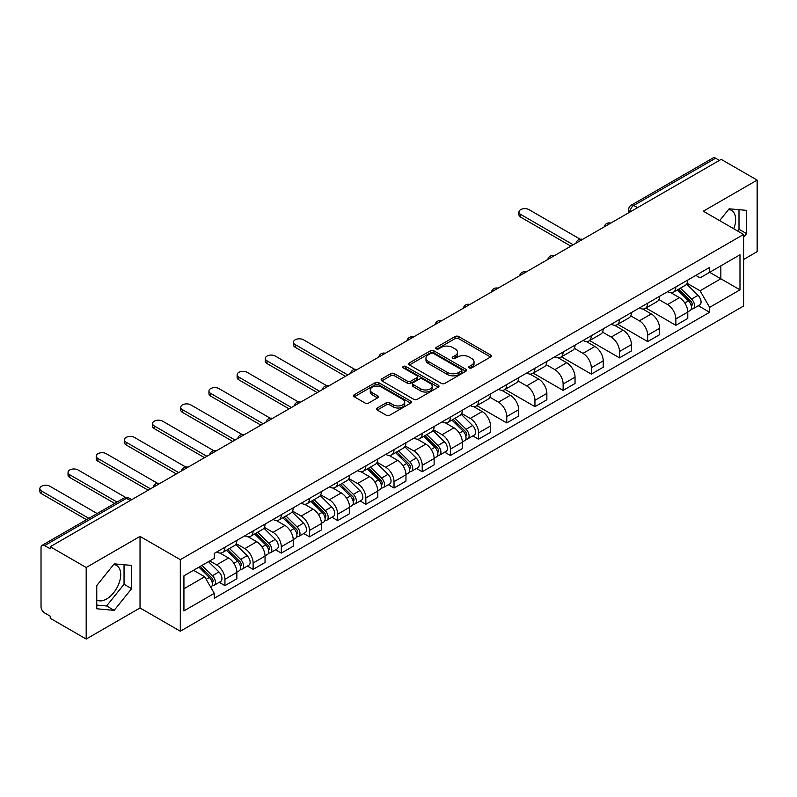 <?xml version="1.0" encoding="UTF-8"?>
<svg xmlns="http://www.w3.org/2000/svg" width="797" height="797" viewBox="0 0 797 797"><rect width="100%" height="100%" fill="white"/><g stroke="black" fill="none" stroke-linecap="round" stroke-linejoin="round"><path stroke-width="1.2" d="M469.234 367.885A1.753 1.016 0 0 0 471.714 367.885L490.553 357.006A2.511 1.445 0 0 0 491.291 355.99A2.511 1.445 0 0 0 490.553 354.964L458.644 336.533A2.511 1.445 0 0 0 455.097 336.533L436.248 347.412A1.753 1.016 0 0 0 435.74 348.13A1.753 1.016 0 0 0 436.248 348.847A1.753 1.016 0 0 0 438.739 348.847L441.169 347.442A8.03 4.633 0 0 1 452.527 347.442L455.187 348.976A8.03 4.633 0 0 1 457.528 352.254A8.03 4.633 0 0 1 455.187 355.522L452.746 356.936A1.753 1.016 0 0 0 452.228 357.654A1.753 1.016 0 0 0 452.746 358.371A1.753 1.016 0 0 0 455.226 358.371L457.667 356.956A8.03 4.633 0 0 1 469.015 356.956L471.675 358.491A8.03 4.633 0 0 1 474.026 361.768A8.03 4.633 0 0 1 471.675 365.046L469.234 366.451A1.753 1.016 0 0 0 468.726 367.168A1.753 1.016 0 0 0 469.234 367.885L469.234 366.451M728.588 209.521A19.925 11.507 -60 0 1 731.526 210.418A19.925 11.507 -60 0 1 733.758 228.779M113.632 564.555A19.925 11.507 -60 0 1 116.571 565.462A19.925 11.507 -60 0 1 119.63 581.431A19.925 11.507 -60 0 1 106.609 598.985A19.925 11.507 -60 0 1 96.766 600.041M377.25 407.994A2.511 1.445 0 0 0 376.513 409.02A2.511 1.445 0 0 0 377.25 410.047L386.206 415.207A2.511 1.445 0 0 0 389.753 415.207L410.674 403.133A2.511 1.445 0 0 0 411.411 402.106A2.511 1.445 0 0 0 410.674 401.08L378.754 382.66A2.511 1.445 0 0 0 375.208 382.66L354.286 394.734A2.511 1.445 0 0 0 353.549 395.76A2.511 1.445 0 0 0 354.286 396.786L365.096 403.033A2.511 1.445 0 0 0 368.642 403.033L377.599 397.862A2.511 1.445 0 0 0 378.336 396.836A2.511 1.445 0 0 0 377.599 395.81L372.239 392.712A6.705 3.875 0 0 1 370.276 389.972A6.705 3.875 0 0 1 374.411 386.396A6.705 3.875 0 0 1 381.723 387.232L402.734 399.367A6.705 3.875 0 0 1 404.707 402.106A6.705 3.875 0 0 1 400.562 405.683A6.705 3.875 0 0 1 393.25 404.846L389.753 402.824A2.511 1.445 0 0 0 386.206 402.824L377.25 407.994L377.25 410.047M180.311 559.663L140.033 536.411L86.196 567.494L50.241 546.732L721.195 159.36L757.15 180.112L703.313 211.195L743.601 234.457L180.311 559.663L180.311 631.214L743.601 306.008L743.601 234.457M441.349 383.377A2.511 1.445 0 0 0 444.895 383.377L465.817 371.292A2.511 1.445 0 0 0 466.554 370.266A2.511 1.445 0 0 0 465.817 369.24L433.907 350.819A2.511 1.445 0 0 0 430.36 350.819L409.429 362.894A2.511 1.445 0 0 0 408.702 363.92A2.511 1.445 0 0 0 409.429 364.946L441.349 383.377M404.019 368.264A1.753 1.016 0 0 1 405.793 368.513L405.793 366.431L438.25 385.16A2.511 1.445 0 0 1 438.978 386.186A2.511 1.445 0 0 1 438.25 387.212L417.319 399.297A2.511 1.445 0 0 1 413.773 399.297L381.853 380.866L381.853 378.814A2.511 1.445 0 0 0 381.125 379.84A2.511 1.445 0 0 0 381.853 380.866M381.853 378.814L390.809 373.644A2.511 1.445 0 0 1 394.356 373.644L407.307 381.115A2.511 1.445 0 0 0 410.853 381.115L416.791 377.688A2.511 1.445 0 0 0 417.528 376.662A2.511 1.445 0 0 0 416.791 375.646L403.312 367.865A1.753 1.016 0 0 1 402.804 367.148A1.753 1.016 0 0 1 403.88 366.212A1.753 1.016 0 0 1 405.793 366.431M86.196 567.494L86.196 639.045L50.241 618.283L50.241 616.201L44.642 612.963A5.111 2.949 -120 0 1 41.026 606.706L41.026 547.669A5.111 2.949 -120 0 1 42.092 545.337L123.924 498.085A5.111 2.949 60 0 1 126.484 498.334L44.642 545.586A5.111 2.949 -120 0 0 42.092 545.337M743.601 259.493L757.15 251.663L757.15 180.112M86.196 639.045L140.033 607.962L180.311 631.214M50.241 546.732L50.241 548.824L44.642 545.586M637.56 207.648L633.764 205.457A5.111 2.949 60 0 0 631.204 205.208L713.046 157.955A5.111 2.949 60 0 1 715.596 158.214L633.764 205.457A5.111 2.949 120 0 0 630.148 211.723L630.148 211.932M719.392 160.406L715.596 158.214M675.856 286.92A11.756 6.784 60 0 1 673.425 292.2L685.34 285.316A11.756 6.784 -120 0 0 687.781 280.036M658.93 299.572L667.547 304.544A11.756 6.784 60 0 1 675.856 318.939L687.781 312.055A11.756 6.784 -120 0 0 679.472 297.66L670.935 292.738M687.781 312.055L687.781 318.421L675.856 325.306L645.968 308.05M673.425 292.2A11.756 6.784 60 0 1 667.637 291.662M675.856 318.939L675.856 325.306M647.672 303.189A11.756 6.784 60 0 1 645.241 308.469L657.166 301.585A11.756 6.784 -120 0 0 659.597 296.305M617.785 324.319L647.672 341.574L659.597 334.69L659.597 328.324A11.756 6.784 -120 0 0 651.288 313.938L642.751 309.007M645.241 308.469A11.756 6.784 60 0 1 639.453 307.941M630.746 315.851L639.363 320.822A11.756 6.784 60 0 1 647.672 335.208L647.672 341.574M619.488 319.458A11.756 6.784 60 0 1 617.057 324.738L628.982 317.854A11.756 6.784 -120 0 0 631.413 312.573M589.601 340.588L619.488 357.843L631.413 350.959L631.413 344.603A11.756 6.784 -120 0 0 623.105 330.207L614.567 325.276M617.057 324.738A11.756 6.784 60 0 1 611.269 324.21M602.572 332.12L611.179 337.091A11.756 6.784 60 0 1 619.488 351.487L619.488 357.843M591.304 335.736A11.756 6.784 60 0 1 588.873 341.006L600.799 334.122A11.756 6.784 -120 0 0 603.229 328.852M561.417 356.857L591.304 374.112L603.229 367.228L603.229 360.872A11.756 6.784 -120 0 0 594.921 346.476L586.383 341.544M588.873 341.006A11.756 6.784 60 0 1 583.085 340.478M574.388 348.389L582.996 353.36A11.756 6.784 60 0 1 591.304 367.756L591.304 374.112M563.12 352.005A11.756 6.784 60 0 1 560.689 357.275L572.615 350.391A11.756 6.784 -120 0 0 575.045 345.121M533.233 373.135L563.12 390.391L575.045 383.506L575.045 377.14A11.756 6.784 -120 0 0 566.737 362.745L558.209 357.823M560.689 357.275A11.756 6.784 60 0 1 554.901 356.747M546.204 364.657L554.812 369.629A11.756 6.784 60 0 1 563.12 384.024L563.12 390.391M534.946 368.274A11.756 6.784 60 0 1 532.506 373.554L544.431 366.67A11.756 6.784 -120 0 0 546.862 361.39M505.049 389.404L534.946 406.659L546.862 399.775L546.862 393.409A11.756 6.784 -120 0 0 538.553 379.013L530.025 374.092M532.506 373.554A11.756 6.784 60 0 1 526.727 373.016M518.02 380.926L526.638 385.897A11.756 6.784 60 0 1 534.946 400.293L534.946 406.659M506.762 384.543A11.756 6.784 60 0 1 504.322 389.823L516.247 382.939A11.756 6.784 -120 0 0 518.688 377.658M476.875 405.673L506.762 422.928L518.688 416.044L518.688 409.678A11.756 6.784 -120 0 0 510.369 395.292L501.841 390.361M504.322 389.823A11.756 6.784 60 0 1 498.543 389.295M489.836 397.205L498.454 402.176A11.756 6.784 60 0 1 506.762 416.562L506.762 422.928M478.579 400.821A11.756 6.784 60 0 1 476.148 406.091L488.063 399.207A11.756 6.784 -120 0 0 490.504 393.937M472.86 435.899L478.579 439.197L490.504 432.313L490.504 425.957A11.756 6.784 -120 0 0 482.195 411.561L473.657 406.629M476.148 406.091A11.756 6.784 60 0 1 470.36 405.563M461.652 413.474L470.27 418.445A11.756 6.784 60 0 1 478.579 432.841L478.579 439.197M450.395 417.09A11.756 6.784 60 0 1 447.964 422.36L459.889 415.476A11.756 6.784 -120 0 0 462.32 410.206M444.676 452.168L450.395 455.476L462.32 448.591L462.32 442.225A11.756 6.784 -120 0 0 454.011 427.83L445.473 422.908M447.964 422.36A11.756 6.784 60 0 1 442.176 421.832M433.478 429.742L442.086 434.714A11.756 6.784 60 0 1 450.395 449.11L450.395 455.476M422.211 433.359A11.756 6.784 60 0 1 419.78 438.639L431.705 431.755A11.756 6.784 -120 0 0 434.136 426.475M416.492 468.437L422.211 471.744L434.136 464.86L434.136 458.494A11.756 6.784 -120 0 0 425.827 444.098L417.289 439.177M419.78 438.639A11.756 6.784 60 0 1 413.992 438.101M405.294 446.011L413.902 450.982A11.756 6.784 60 0 1 422.211 465.378L422.211 471.744M394.027 449.628A11.756 6.784 60 0 1 391.596 454.908L403.521 448.024A11.756 6.784 -120 0 0 405.952 442.743M388.318 484.715L394.027 488.013L405.952 481.129L405.952 474.763A11.756 6.784 -120 0 0 397.643 460.377L389.105 455.446M391.596 454.908A11.756 6.784 60 0 1 385.808 454.38M377.111 462.28L385.718 467.261A11.756 6.784 60 0 1 394.027 481.647L394.027 488.013M365.853 465.896A11.756 6.784 60 0 1 363.412 471.176L375.337 464.292A11.756 6.784 -120 0 0 377.768 459.012M360.134 500.984L365.853 504.282L377.768 497.398L377.768 491.042A11.756 6.784 -120 0 0 369.459 476.646L360.931 471.714M363.412 471.176A11.756 6.784 60 0 1 357.634 470.648M348.927 478.559L357.534 483.53A11.756 6.784 60 0 1 365.853 497.926L365.853 504.282M337.669 482.175A11.756 6.784 60 0 1 335.228 487.445L347.153 480.561A11.756 6.784 -120 0 0 349.594 475.291M331.95 517.253L337.669 520.551L349.594 513.667L349.594 507.31A11.756 6.784 -120 0 0 341.275 492.915L332.748 487.983M335.228 487.445A11.756 6.784 60 0 1 329.45 486.917M320.743 494.827L329.36 499.799A11.756 6.784 60 0 1 337.669 514.195L337.669 520.551M309.485 498.444A11.756 6.784 60 0 1 307.054 503.714L318.969 496.83A11.756 6.784 -120 0 0 321.41 491.56M303.767 533.522L309.485 536.829L321.41 529.945L321.41 523.579A11.756 6.784 -120 0 0 313.101 509.183L304.564 504.262M307.054 503.714A11.756 6.784 60 0 1 301.266 503.186M292.559 511.096L301.176 516.067A11.756 6.784 60 0 1 309.485 530.463L309.485 536.829M281.301 514.713A11.756 6.784 60 0 1 278.87 519.993L290.795 513.109A11.756 6.784 -120 0 0 293.226 507.828M275.583 549.8L281.301 553.098L293.226 546.214L293.226 539.848A11.756 6.784 -120 0 0 284.918 525.452L276.38 520.531M278.87 519.993A11.756 6.784 60 0 1 273.082 519.455M264.385 527.365L272.992 532.336A11.756 6.784 60 0 1 281.301 546.732L281.301 553.098M253.117 530.981A11.756 6.784 60 0 1 250.686 536.261L262.612 529.377A11.756 6.784 -120 0 0 265.042 524.097M247.399 566.069L253.117 569.367L265.042 562.483L265.042 556.117A11.756 6.784 -120 0 0 256.734 541.731L248.196 536.799M250.686 536.261A11.756 6.784 60 0 1 244.898 535.733M236.201 543.644L244.809 548.615A11.756 6.784 60 0 1 253.117 563.001L253.117 569.367M224.933 547.26A11.756 6.784 60 0 1 222.502 552.53L234.428 545.646A11.756 6.784 -120 0 0 236.858 540.376M219.225 582.338L224.933 585.636L236.858 578.752L236.858 572.395A11.756 6.784 -120 0 0 228.55 558L220.012 553.068M222.502 552.53A11.756 6.784 60 0 1 216.714 552.002M209.76 560.919L216.625 564.884A11.756 6.784 60 0 1 224.933 579.28L224.933 585.636M695.821 275.393L700.065 277.844L739.985 254.791L720.837 265.849L720.837 278.781L700.065 290.775L687.114 283.304M183.928 588.764L204.699 576.769L214.273 593.357L183.928 610.881L183.928 575.832L214.273 558.308L214.273 553.407L709.639 267.413L709.639 272.315L739.985 289.839L709.639 307.363L700.065 290.775M739.985 254.791L739.985 289.839M214.273 593.357L214.273 598.258L709.639 312.265L709.639 307.363M743.601 237.327L746.58 233.611L746.58 210.368L729.145 208.814L719.651 220.63M140.033 536.411L140.033 607.962M96.766 608.788L114.19 610.343L131.625 588.654L131.625 565.412L114.19 563.858L96.766 585.536L96.766 608.788M204.699 576.769L193.502 570.303M698.321 305.729L709.639 312.265M737.584 230.981L738.998 229.237L738.998 209.691M738.998 229.237L746.58 233.611M96.766 605.082L106.609 605.959L124.043 584.271L124.043 564.734M106.609 605.959L114.19 610.343M124.043 584.271L131.625 588.654M469.941 368.134L471.675 367.128A8.03 4.633 0 0 0 474.026 363.86L474.026 361.768M457.528 352.254L457.528 354.336A8.03 4.633 0 0 1 455.187 357.614L453.443 358.61M490.524 357.026L458.644 338.615A2.511 1.445 0 0 0 455.097 338.615L436.955 349.096M465.817 369.24L465.817 371.292L433.907 352.902A2.511 1.445 0 0 0 430.36 352.902L409.469 364.966M461.383 370.984A1.753 1.016 0 0 0 461.901 370.266A1.753 1.016 0 0 0 461.383 369.549L433.369 353.38A1.753 1.016 0 0 0 430.888 353.38L428.318 354.864A8.03 4.633 0 0 0 425.967 358.132A8.03 4.633 0 0 0 428.318 361.41L447.466 372.468A8.03 4.633 0 0 0 458.813 372.468L461.383 370.984L461.383 373.066A1.753 1.016 0 0 0 461.901 372.358L461.901 370.266M425.967 358.132L425.967 360.224A8.03 4.633 0 0 0 428.318 363.502L428.318 361.41M461.383 373.066L458.813 374.55A8.03 4.633 0 0 1 447.466 374.55L428.318 363.502M381.893 380.886L390.809 375.736L390.809 373.644M417.528 376.662L417.528 378.754A2.511 1.445 0 0 1 416.791 379.78L410.853 383.208A2.511 1.445 0 0 1 407.307 383.208L394.356 375.736A2.511 1.445 0 0 0 390.809 375.736M405.793 368.513L438.211 387.232M420.736 388.876A6.705 3.875 0 0 0 428.049 389.713A6.705 3.875 0 0 0 432.183 386.137A6.705 3.875 0 0 0 430.221 383.397L422.818 379.123A2.511 1.445 0 0 0 419.272 379.123L413.334 382.55A2.511 1.445 0 0 0 412.597 383.576A2.511 1.445 0 0 0 413.334 384.602L420.736 388.876L420.736 390.958A6.705 3.875 0 0 0 428.049 391.805A6.705 3.875 0 0 0 432.183 388.219L432.183 386.137M412.597 383.576L412.597 385.658A2.511 1.445 0 0 0 413.334 386.684L413.334 384.602M420.736 390.958L413.334 386.684M404.707 402.106L404.707 404.189A6.705 3.875 0 0 1 400.562 407.775A6.705 3.875 0 0 1 393.25 406.928L389.753 404.906A2.511 1.445 0 0 0 386.206 404.906L377.28 410.057M370.276 389.972L370.276 392.064A6.705 3.875 0 0 0 372.239 394.804L372.239 392.712M377.569 397.882L372.239 394.804M410.674 401.08L410.674 403.133L378.754 384.742A2.511 1.445 0 0 0 375.208 384.742L354.316 396.806M677.37 289.919L688.478 300.868A6.386 3.686 60 0 1 690.162 310.441L687.771 311.816M679.582 292.1L684.294 294.82M580.216 239.21L528.979 209.631A5.878 3.397 -0 0 0 522.573 208.894A5.878 3.397 -0 0 0 518.947 212.032A5.878 3.397 -0 0 0 520.67 214.433L573.242 244.779M678.606 289.201L690.76 301.196A3.068 1.773 60 0 1 691.567 305.799A3.068 1.773 60 0 1 691.288 305.909M680.439 288.145L691.547 299.094A6.386 3.686 60 0 1 693.231 308.668A6.386 3.686 60 0 1 691.298 308.877M686.655 284.101L698.052 295.338A6.386 3.686 60 0 1 699.736 304.912L693.231 308.668M570.891 246.143L520.67 217.143A5.878 3.397 180 0 1 518.947 214.742L518.947 212.032M451.909 420.079L463.017 431.038A6.386 3.686 60 0 1 464.701 440.611L462.32 441.986M454.131 422.271L458.833 424.98M354.755 369.38L303.518 339.801A5.878 3.397 -0 0 0 297.122 339.064A5.878 3.397 -0 0 0 293.495 342.202A5.878 3.397 -0 0 0 295.209 344.603L347.781 374.949M453.144 419.371L465.299 431.366A3.068 1.773 60 0 1 466.106 435.959A3.068 1.773 60 0 1 465.827 436.069M454.987 418.305L466.086 429.264A6.386 3.686 60 0 1 467.769 438.838A6.386 3.686 60 0 1 465.846 439.047M461.194 414.271L472.591 425.508A6.386 3.686 60 0 1 474.275 435.082L467.769 438.838M345.43 376.304L295.209 347.313A5.878 3.397 180 0 1 293.495 344.912L293.495 342.202M423.735 436.357L434.833 447.306A6.386 3.686 60 0 1 436.517 456.88L434.136 458.255M425.947 438.539L430.649 441.259M326.571 385.648L275.344 356.07A5.878 3.397 -0 0 0 268.938 355.332A5.878 3.397 -0 0 0 265.311 358.471A5.878 3.397 -0 0 0 267.035 360.872L319.597 391.217M424.96 435.64L437.115 447.635A3.068 1.773 60 0 1 437.932 452.238A3.068 1.773 60 0 1 437.653 452.347M426.803 434.584L437.902 445.533A6.386 3.686 60 0 1 439.585 455.107A6.386 3.686 60 0 1 437.663 455.316M433.01 430.539L444.407 441.777A6.386 3.686 60 0 1 446.091 451.351L439.585 455.107M317.256 392.572L267.035 363.581A5.878 3.397 180 0 1 265.311 361.18L265.311 358.471M395.551 452.626L406.649 463.575A6.386 3.686 60 0 1 408.333 473.149L405.952 474.534M397.763 454.808L402.465 457.528M298.387 401.927L247.16 372.338A5.878 3.397 -0 0 0 240.754 371.611A5.878 3.397 -0 0 0 237.127 374.739A5.878 3.397 -0 0 0 238.851 377.14L291.413 407.496M396.776 451.909L408.941 463.904A3.068 1.773 60 0 1 409.748 468.506A3.068 1.773 60 0 1 409.469 468.616M398.62 450.853L409.718 461.802A6.386 3.686 60 0 1 411.401 471.376A6.386 3.686 60 0 1 409.479 471.585M404.836 446.808L416.223 458.046A6.386 3.686 60 0 1 417.907 467.63L411.401 471.376M289.072 408.851L238.851 379.85A5.878 3.397 180 0 1 237.127 377.449L237.127 374.739M367.367 468.895L378.465 479.844A6.386 3.686 60 0 1 380.149 489.428L377.768 490.803M369.579 471.077L374.281 473.797M270.213 418.196L218.976 388.617A5.878 3.397 -0 0 0 212.57 387.88A5.878 3.397 -0 0 0 208.944 391.008A5.878 3.397 -0 0 0 210.667 393.409L263.239 423.765M368.593 468.188L380.757 480.183A3.068 1.773 60 0 1 381.564 484.775A3.068 1.773 60 0 1 381.285 484.885M370.436 467.122L381.544 478.07A6.386 3.686 60 0 1 383.227 487.654A6.386 3.686 60 0 1 381.295 487.854M376.652 463.077L388.039 474.325A6.386 3.686 60 0 1 389.723 483.899L383.227 487.654M260.888 425.12L210.667 396.119A5.878 3.397 180 0 1 208.944 393.728L208.944 391.008M339.183 485.164L350.281 496.123A6.386 3.686 60 0 1 351.975 505.697L349.584 507.071M341.395 487.346L346.107 490.065M242.029 434.465L190.792 404.886A5.878 3.397 -0 0 0 184.386 404.149A5.878 3.397 -0 0 0 180.76 407.287A5.878 3.397 -0 0 0 182.483 409.678L235.055 440.034M340.419 484.456L352.573 496.451A3.068 1.773 60 0 1 353.38 501.044A3.068 1.773 60 0 1 353.101 501.154M342.252 483.39L353.36 494.349A6.386 3.686 60 0 1 355.044 503.923A6.386 3.686 60 0 1 353.111 504.122M348.468 479.356L359.855 490.593A6.386 3.686 60 0 1 361.549 500.167L355.044 503.923M232.704 441.389L182.483 412.398A5.878 3.397 180 0 1 180.76 409.997L180.76 407.287M310.999 501.433L322.108 512.391A6.386 3.686 60 0 1 323.791 521.965L321.4 523.34M313.211 503.624L317.923 506.334M213.845 450.733L162.608 421.155A5.878 3.397 -0 0 0 156.202 420.417A5.878 3.397 -0 0 0 152.576 423.556A5.878 3.397 -0 0 0 154.299 425.957L206.871 456.302M312.235 500.725L324.389 512.72A3.068 1.773 60 0 1 325.196 517.313A3.068 1.773 60 0 1 324.917 517.432M314.068 499.659L325.176 510.618A6.386 3.686 60 0 1 326.86 520.192A6.386 3.686 60 0 1 324.927 520.401M320.284 495.624L331.682 506.862A6.386 3.686 60 0 1 333.365 516.436L326.86 520.192M204.52 457.657L154.299 428.666A5.878 3.397 180 0 1 152.576 426.265L152.576 423.556M282.815 517.711L293.924 528.66A6.386 3.686 60 0 1 295.607 538.234L293.226 539.609M285.037 519.893L289.739 522.613M185.661 467.002L134.424 437.423A5.878 3.397 -0 0 0 128.028 436.696A5.878 3.397 -0 0 0 124.402 439.824A5.878 3.397 -0 0 0 126.115 442.225L178.687 472.571M284.051 516.994L296.205 528.989A3.068 1.773 60 0 1 297.012 533.591A3.068 1.773 60 0 1 296.733 533.701M285.894 515.938L296.992 526.887A6.386 3.686 60 0 1 298.676 536.461A6.386 3.686 60 0 1 296.743 536.67M292.1 511.893L303.498 523.131A6.386 3.686 60 0 1 305.181 532.705L298.676 536.461M176.336 473.936L126.115 444.935A5.878 3.397 180 0 1 124.402 442.534L124.402 439.824M254.632 533.98L265.74 544.929A6.386 3.686 60 0 1 267.423 554.513L265.042 555.888M256.853 536.162L261.555 538.882M157.477 483.281L106.25 453.702A5.878 3.397 -0 0 0 99.844 452.965A5.878 3.397 -0 0 0 96.218 456.093A5.878 3.397 -0 0 0 97.931 458.494L150.503 488.85M255.867 533.273L268.021 545.258A3.068 1.773 60 0 1 268.838 549.86A3.068 1.773 60 0 1 268.559 549.97M257.71 532.207L268.808 543.156A6.386 3.686 60 0 1 270.492 552.739A6.386 3.686 60 0 1 268.569 552.939M263.917 528.162L275.314 539.4A6.386 3.686 60 0 1 276.997 548.984L270.492 552.739M148.162 490.205L97.931 461.204A5.878 3.397 180 0 1 96.218 458.813L96.218 456.093M226.458 550.249L237.556 561.208A6.386 3.686 60 0 1 239.239 570.782L236.858 572.156M228.669 552.431L233.372 555.15M125.687 497.458L78.066 469.971A5.878 3.397 -0 0 0 71.66 469.234A5.878 3.397 -0 0 0 68.034 472.372A5.878 3.397 -0 0 0 69.757 474.763L117.029 502.06M227.683 549.541L239.847 561.536A3.068 1.773 60 0 1 240.654 566.129A3.068 1.773 60 0 1 240.375 566.239M229.526 548.475L240.624 559.434A6.386 3.686 60 0 1 242.308 569.008A6.386 3.686 60 0 1 240.385 569.207M235.743 544.431L247.13 555.678A6.386 3.686 60 0 1 248.813 565.252L242.308 569.008M114.688 503.415L69.757 477.483A5.878 3.397 180 0 1 68.034 475.082L68.034 472.372M198.931 567.175L209.372 577.476A6.386 3.686 60 0 1 211.056 587.05L210.747 587.23M200.485 568.709L205.188 571.419M97.164 513.537L49.882 486.24A5.878 3.397 -0 0 0 43.476 485.503A5.878 3.397 -0 0 0 39.85 488.641A5.878 3.397 -0 0 0 41.574 491.042L88.856 518.339M200.167 566.458L211.663 577.805A3.068 1.773 60 0 1 212.47 582.398A3.068 1.773 60 0 1 212.191 582.507M202 565.402L212.44 575.703A6.386 3.686 60 0 1 214.134 585.277A6.386 3.686 60 0 1 212.201 585.486M208.505 561.646L218.946 571.947A6.386 3.686 60 0 1 220.63 581.521L214.134 585.277M86.504 519.694L41.574 493.751A5.878 3.397 180 0 1 39.85 491.35L39.85 488.641M630.327 211.823L630.148 211.723A5.111 2.949 0 0 1 628.654 209.631L628.654 212.789M253.117 563.001L265.042 556.117M281.301 546.732L293.226 539.848M309.485 530.463L321.41 523.579M337.669 514.195L349.594 507.31M365.853 497.926L377.768 491.042M394.027 481.647L405.952 474.763M422.211 465.378L434.136 458.494M450.395 449.11L462.32 442.225M478.579 432.841L490.504 425.957M506.762 416.562L518.688 409.678M534.946 400.293L546.862 393.409M563.12 384.024L575.045 377.14M591.304 367.756L603.229 360.872M619.488 351.487L631.413 344.603M647.672 335.208L659.597 328.324M224.933 579.28L236.858 572.395M216.625 564.884L228.55 558M244.809 548.615L256.734 541.731M272.992 532.336L284.918 525.452M301.176 516.067L313.101 509.183M329.36 499.799L341.275 492.915M357.534 483.53L369.459 476.646M385.718 467.261L397.643 460.377M413.902 450.982L425.827 444.098M442.086 434.714L454.011 427.83M470.27 418.445L482.195 411.561M498.454 402.176L510.369 395.292M526.638 385.897L538.553 379.013M554.812 369.629L566.737 362.745M582.996 353.36L594.921 346.476M611.179 337.091L623.105 330.207M639.363 320.822L651.288 313.938M667.547 304.544L679.472 297.66M610.323 223.379A5.111 2.949 120 0 0 608.061 224.674M582.139 239.648A5.111 2.949 120 0 0 579.877 240.953M553.955 255.917A5.111 2.949 120 0 0 551.703 257.222M525.771 272.185A5.111 2.949 120 0 0 523.519 273.491M497.587 288.454A5.111 2.949 120 0 0 495.335 289.759M469.413 304.733A5.111 2.949 120 0 0 467.152 306.028M441.229 321.002A5.111 2.949 120 0 0 438.968 322.307M413.045 337.27A5.111 2.949 120 0 0 410.784 338.576M384.861 353.539A5.111 2.949 120 0 0 382.61 354.844M356.677 369.818A5.111 2.949 120 0 0 354.426 371.113M328.494 386.087A5.111 2.949 120 0 0 326.242 387.392M300.32 402.355A5.111 2.949 120 0 0 298.058 403.661M272.136 418.624A5.111 2.949 120 0 0 269.874 419.929M243.952 434.893A5.111 2.949 120 0 0 241.69 436.198M215.768 451.172A5.111 2.949 120 0 0 213.516 452.467M187.584 467.44A5.111 2.949 120 0 0 185.332 468.746M159.4 483.709A5.111 2.949 120 0 0 157.148 485.014M130.27 500.526L126.484 498.334A5.111 2.949 120 0 1 129.034 498.085A5.111 5.111 0 0 0 123.924 498.085M471.675 367.128L471.675 365.046M452.746 358.371L452.746 356.936M455.187 357.614L455.187 355.522M436.248 348.847L436.248 347.412M455.097 338.615L455.097 336.533M458.644 338.615L458.644 336.533M490.553 357.006L490.553 354.964M409.429 364.946L409.429 362.894M430.36 352.902L430.36 350.819M433.907 352.902L433.907 350.819M447.466 374.55L447.466 372.468M458.813 374.55L458.813 372.468M394.356 375.736L394.356 373.644M407.307 383.208L407.307 381.115M410.853 383.208L410.853 381.115M416.791 379.78L416.791 377.688M438.25 387.212L438.25 385.16M386.206 404.906L386.206 402.824M389.753 404.906L389.753 402.824M393.25 406.928L393.25 404.846M377.599 397.862L377.599 395.81M354.286 396.786L354.286 394.734M375.208 384.742L375.208 382.66M378.754 384.742L378.754 382.66M688.478 300.868L684.802 302.99M692.204 304.394L691.049 305.052M698.052 295.338L691.547 299.094M520.67 217.143L520.67 214.433M463.017 431.038L459.351 433.15M466.743 434.554L465.597 435.222M472.591 425.508L466.086 429.264M295.209 347.313L295.209 344.603M434.833 447.306L431.167 449.428M438.559 450.833L437.414 451.491M444.407 441.777L437.902 445.533M267.035 363.581L267.035 360.872M406.649 463.575L402.983 465.697M410.385 467.102L409.23 467.769M416.223 458.046L409.718 461.802M238.851 379.85L238.851 377.14M378.465 479.844L374.799 481.966M382.201 483.371L381.046 484.038M388.039 474.325L381.544 478.07M210.667 396.119L210.667 393.409M350.281 496.123L346.615 498.235M354.017 499.639L352.862 500.307M359.855 490.593L353.36 494.349M182.483 412.398L182.483 409.678M322.108 512.391L318.431 514.503M325.834 515.918L324.678 516.576M331.682 506.862L325.176 510.618M154.299 428.666L154.299 425.957M293.924 528.66L290.247 530.782M297.65 532.187L296.504 532.844M303.498 523.131L296.992 526.887M126.115 444.935L126.115 442.225M265.74 544.929L262.074 547.051M269.466 548.456L268.32 549.123M275.314 539.4L268.808 543.156M97.931 461.204L97.931 458.494M237.556 561.208L233.89 563.32M241.282 564.724L240.136 565.392M247.13 555.678L240.624 559.434M69.757 477.483L69.757 474.763M209.372 577.476L206.174 579.319M213.108 580.993L211.952 581.661M218.946 571.947L212.44 575.703M41.574 493.751L41.574 491.042M610.751 223.12A5.111 5.111 0 0 0 604.196 226.906M582.567 239.399A5.111 5.111 0 0 0 576.012 243.185M554.393 255.668A5.111 5.111 0 0 0 547.838 259.453M526.209 271.936A5.111 5.111 0 0 0 519.654 275.722M498.025 288.205A5.111 5.111 0 0 0 491.47 291.991M469.841 304.484A5.111 5.111 0 0 0 463.286 308.26M441.658 320.753A5.111 5.111 0 0 0 435.102 324.538M413.474 337.021A5.111 5.111 0 0 0 406.918 340.807M385.3 353.29A5.111 5.111 0 0 0 378.744 357.076M357.116 369.559A5.111 5.111 0 0 0 350.56 373.345M328.932 385.838A5.111 5.111 0 0 0 322.377 389.623M300.748 402.106A5.111 5.111 0 0 0 294.193 405.892M272.564 418.375A5.111 5.111 0 0 0 266.009 422.161M244.38 434.644A5.111 5.111 0 0 0 237.825 438.43M216.206 450.923A5.111 5.111 0 0 0 209.641 454.698M188.022 467.191A5.111 5.111 0 0 0 181.467 470.977M159.838 483.46A5.111 5.111 0 0 0 153.283 487.246M131.774 499.659L129.034 498.085M631.204 205.208A5.111 5.111 0 0 0 628.654 209.631"/></g></svg>
